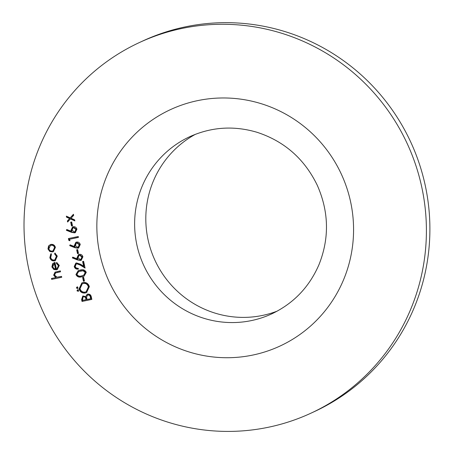 <?xml version="1.0" encoding="UTF-8"?>
<svg xmlns="http://www.w3.org/2000/svg" width="454" height="454" viewBox="0 0 454 454"><rect width="100%" height="100%" fill="white"/><g stroke="black" fill="none" stroke-linecap="round" stroke-linejoin="round"><path stroke-width="0.68" d="M72.515 225.808L71.511 226.018L70.682 222.188L71.687 221.978L72.515 225.808M69.956 240.768L68.826 240.393L68.423 238.549L78.253 236.506L78.446 237.402L69.627 239.235L69.956 240.768M78.485 253.423L77.481 253.633L76.652 249.796L77.657 249.587L78.485 253.423M75.233 266.379C75.648 267.758 76.573 268.371 77.997 268.218L78.19 269.114C76.164 269.364 74.836 268.507 74.212 266.543L75.824 263.138L76.482 262.923L80.443 264.205L83.61 266.158L82.605 261.515L83.615 261.305L85.08 268.081L80.176 265.062L76.754 263.802L76.329 263.944L75.233 266.379M84.455 281.037L83.451 281.247L82.622 277.411L83.627 277.201L84.455 281.037M78.298 291.315L76.959 290.81L77.6 289.811L78.599 290.469L78.145 291.411M91.85 299.402L82.026 301.445L81.601 299.498L82.815 296.002L85.692 296.541L87.191 294.294L87.792 294.101C89.654 293.954 90.811 294.822 91.265 296.706L91.85 299.402M49.849 257.588L50.808 253.905L51.427 254.558L50.74 257.475C51.234 259.308 52.397 260.153 54.23 260.006L54.826 259.813L56.41 256.289L54.576 253.905L54.9 253.054L57.295 256.118L55.32 260.613L54.503 260.885C52.068 261.107 50.519 260.006 49.849 257.588L50.349 257.356L51.313 253.673M61.738 277.281L51.66 279.375L51.467 278.478L55.723 277.593L53.64 275.13L55.059 272.145L60.359 270.885L60.552 271.781L55.564 272.928L54.554 275.107L56.994 277.184L61.545 276.384L61.738 277.281M182.094 28.42A204.209 200.549 -114.8 0 0 139.509 42.489A204.209 200.549 -114.8 0 0 43.175 312.006A204.209 200.549 -114.8 0 0 310.905 413.202A204.209 200.549 -114.8 0 0 415.682 164.933A204.209 200.549 -114.8 0 0 182.094 28.42M58.447 265.704L56.353 263.331L56.591 262.452L59.304 265.403L57.255 269.562L56.398 269.841L53.822 269.5L51.864 266.929L52.647 263.7L54.968 262.389L56.375 268.91L57.005 268.7L58.447 265.704L58.946 265.471L56.858 263.099L56.353 263.331M49.764 251.476L47.976 248.945L48.561 245.932L50.899 244.4C53.22 244.138 54.724 245.137 55.411 247.402L53.368 251.669L52.528 251.942L49.764 251.476L50.269 251.244L48.482 248.713L47.976 248.945M85.375 293C82.163 293.386 80.057 292.024 79.047 288.909L81.839 282.927L83.065 282.53C86.283 282.155 88.382 283.54 89.364 286.678L86.561 292.614L85.88 292.768C82.668 293.153 80.557 291.791 79.552 288.676L79.047 288.909M77.691 288.5L76.351 288.001L76.993 286.996L77.992 287.654L77.538 288.596M86.266 272.366L84.126 276.06L81.828 276.775C79.104 277.649 77.14 276.895 75.937 274.517L78.213 270.669L80.364 269.999C83.11 269.165 85.074 269.954 86.266 272.366M77.475 259.949L72.345 257.906L72.731 257.106L77.271 258.916L76.953 257.9L78.548 254.558L79.223 254.336C81.124 254.127 82.35 254.955 82.906 256.828L81.238 260.25L80.568 260.471L77.475 259.949L77.98 259.716L72.85 257.673L72.345 257.906M74.819 247.68L69.695 245.637L70.081 244.837L74.621 246.641L74.303 245.631L75.892 242.288L76.573 242.067C78.468 241.851 79.694 242.686 80.256 244.558L78.587 247.98L77.918 248.196L74.819 247.68L75.324 247.447L70.194 245.404L69.695 245.637M71.505 232.334L66.375 230.292L66.761 229.491L71.301 231.302L70.983 230.292L72.578 226.943L73.253 226.728C75.154 226.512 76.38 227.341 76.936 229.213L75.268 232.641L74.598 232.857L71.505 232.334L72.01 232.102L66.88 230.059L66.375 230.292M70.421 218.919L67.618 222.023L67.385 220.956L69.57 218.544L66.573 217.205L66.346 216.138L70.188 217.858L73.44 214.265L73.673 215.327L71.04 218.238L74.649 219.844L74.882 220.911L70.421 218.919L70.92 218.686L74.768 220.406M310.905 413.202L314.401 411.585A204.209 200.549 -114.8 0 0 419.173 163.315A204.209 200.549 -114.8 0 0 185.584 26.809A204.209 200.549 -114.8 0 0 143.004 40.871L139.509 42.489M195.492 134.265A97.61 95.862 -114.8 0 0 154.967 260.318A97.61 95.862 -114.8 0 0 277.252 311.098M61.71 277.156L51.66 279.375M52.165 279.142L51.994 278.37M53.64 275.13L54.145 274.897L56.222 277.36L55.723 277.593M54.145 274.897L55.337 272.031M60.524 271.657L55.564 272.928M56.858 263.099L56.994 262.594M57.499 269.438L56.398 269.841M56.903 269.608L53.822 269.5M54.321 269.267L52.369 266.697L51.864 266.929M52.369 266.697L53.146 263.468L52.647 263.7M53.146 263.468L54.202 262.616M57.005 268.7L57.51 268.467L58.946 265.471M55.473 269.001L55.978 268.768L54.781 263.235L54.276 263.468L52.738 266.702L53.816 268.439L55.473 269.001L54.276 263.468M54.826 259.813L55.331 259.58L56.915 256.056L56.41 256.289M56.915 256.056L55.082 253.673L54.576 253.905M55.082 253.673L55.252 253.213M55.558 260.494L54.503 260.885M55.008 260.653C52.573 260.874 51.018 259.773 50.349 257.356M48.482 248.713L49.066 245.699L48.561 245.932M49.066 245.699L50.298 244.575M53.612 251.544L52.528 251.942M53.033 251.709L50.269 251.244M52.965 250.846L53.47 250.614L55.03 247.356C54.508 245.631 53.368 244.865 51.603 245.064L50.445 245.512L48.862 248.764C49.412 250.483 50.576 251.244 52.341 251.045L52.965 250.846L54.531 247.589C54.003 245.864 52.863 245.098 51.098 245.296L50.445 245.512M51.603 245.064L51.098 245.296M55.03 247.356L54.531 247.589M91.822 299.277L82.026 301.445M82.526 301.212L82.106 299.265L83.065 295.9M87.44 294.198L85.692 296.541M88.485 294.765L87.616 295.117L86.578 296.995L86.998 299.475L90.647 298.715L90.374 297.444C90.215 295.877 89.421 295.06 87.985 294.998L88.485 294.765C89.92 294.828 90.721 295.645 90.874 297.211L90.374 297.444M90.647 298.715L91.152 298.482L90.874 297.211M85.988 299.685L86.493 299.453L86.362 298.851C86.215 297.33 85.454 296.541 84.069 296.485L83.235 296.825L82.577 299.129L82.838 300.344L85.988 299.685L85.857 299.084C85.715 297.563 84.949 296.774 83.564 296.717L83.235 296.825M84.069 296.485L83.564 296.717M86.362 298.851L85.857 299.084M79.552 288.676L82.1 282.814M86.799 292.489L85.88 292.768M86.118 291.797L86.623 291.564L88.865 286.69C88.104 284.079 86.402 282.91 83.757 283.188L82.316 283.727L80.046 288.653C80.846 291.23 82.554 292.382 85.182 292.104L86.118 291.797L88.36 286.922C87.599 284.312 85.897 283.143 83.258 283.421L82.316 283.727M83.757 283.188L83.258 283.421M88.865 286.69L88.36 286.922M78.463 291.241L77.464 290.577L76.959 290.81M77.464 290.577L78.105 289.578M77.855 288.426L76.857 287.768L76.351 288.001M76.857 287.768L77.492 286.763M84.433 280.913L83.451 281.247M83.95 281.015L83.15 277.298M84.359 275.947L81.828 276.775M82.333 276.543C79.603 277.417 77.64 276.662 76.442 274.284L75.937 274.517M76.442 274.284L78.48 270.55M83.638 275.272L85.755 272.315L83.61 270.527L81.056 270.663L78.735 271.464L76.942 274.273C77.946 276.072 79.512 276.611 81.629 275.879L83.638 275.272L85.256 272.548L83.105 270.76L78.735 271.464M81.056 270.663L80.551 270.896M83.61 270.527L83.105 270.76M85.755 272.315L85.256 272.548M78.695 268.882C76.664 269.131 75.341 268.274 74.717 266.311L74.212 266.543M74.717 266.311L76.073 263.036M83.133 261.408L84.115 265.925L83.61 266.158M84.943 267.457L80.681 264.83L80.176 265.062M80.681 264.83L77.259 263.57L76.754 263.802M77.259 263.57L76.329 263.944M72.85 257.673L73.06 257.236M76.953 257.9L77.458 257.668L77.776 258.684L77.271 258.916M77.458 257.668L78.803 254.456M81.487 260.119L80.568 260.471M81.073 260.238L77.98 259.716M80.823 259.433L81.323 259.2L82.395 256.76L79.978 254.989L79.064 255.358L78.003 257.878L80.409 259.569L80.823 259.433L81.89 256.992L79.473 255.222L79.064 255.358M79.978 254.989L79.473 255.222M82.395 256.76L81.89 256.992M78.463 253.298L77.481 253.633M77.98 253.4L77.18 249.689M70.194 245.404L70.404 244.967M74.303 245.631L74.802 245.398L75.12 246.409L74.621 246.641M74.802 245.398L76.153 242.181M78.831 247.85L77.918 248.196M78.417 247.963L75.324 247.447M78.167 247.163L78.673 246.931L79.739 244.485L77.322 242.72L76.414 243.083L75.347 245.608L77.759 247.294L78.167 247.163L79.234 244.717L76.817 242.952L76.414 243.083M77.322 242.72L76.817 242.952M79.739 244.485L79.234 244.717M69.865 240.342L68.826 240.393M69.326 240.16L68.957 238.441M78.417 237.277L69.627 239.235M66.88 230.059L67.09 229.622M70.983 230.292L71.488 230.059L71.806 231.069L71.301 231.302M71.488 230.059L72.833 226.841M75.517 232.51L74.598 232.857M75.103 232.624L72.01 232.102M74.853 231.824L75.353 231.591L76.425 229.145L74.008 227.375L73.094 227.743L72.033 230.269L74.439 231.954L74.853 231.824L75.92 229.378L73.503 227.607L73.094 227.743M74.008 227.375L73.503 227.607M76.425 229.145L75.92 229.378M72.492 225.689L71.511 226.018M72.01 225.786L71.21 222.074M68.06 221.529L67.89 220.723L67.385 220.956M67.89 220.723L69.57 218.544M70.075 218.312L67.079 216.972L66.573 217.205M67.079 216.972L66.959 216.416M73.497 214.526L70.188 217.858M252.719 355.079A130.287 127.949 65.2 0 1 102.871 186.815A130.287 127.949 65.2 0 1 320.036 141.642A130.287 127.949 65.2 0 1 252.719 355.079M189.834 136.66A97.61 95.862 -114.8 0 0 139.753 255.335A97.61 95.862 -114.8 0 0 251.408 320.586A97.61 95.862 -114.8 0 0 271.764 313.862C293.551 303.482 309.299 287.053 319.009 264.58C329.502 238.174 328.929 211.751 317.289 185.3C304.486 158.917 284.391 141.245 256.992 132.279C233.889 125.469 211.502 126.933 189.834 136.66M57.675 272.252L57.17 272.485M82.106 299.265L81.601 299.498"/></g></svg>

